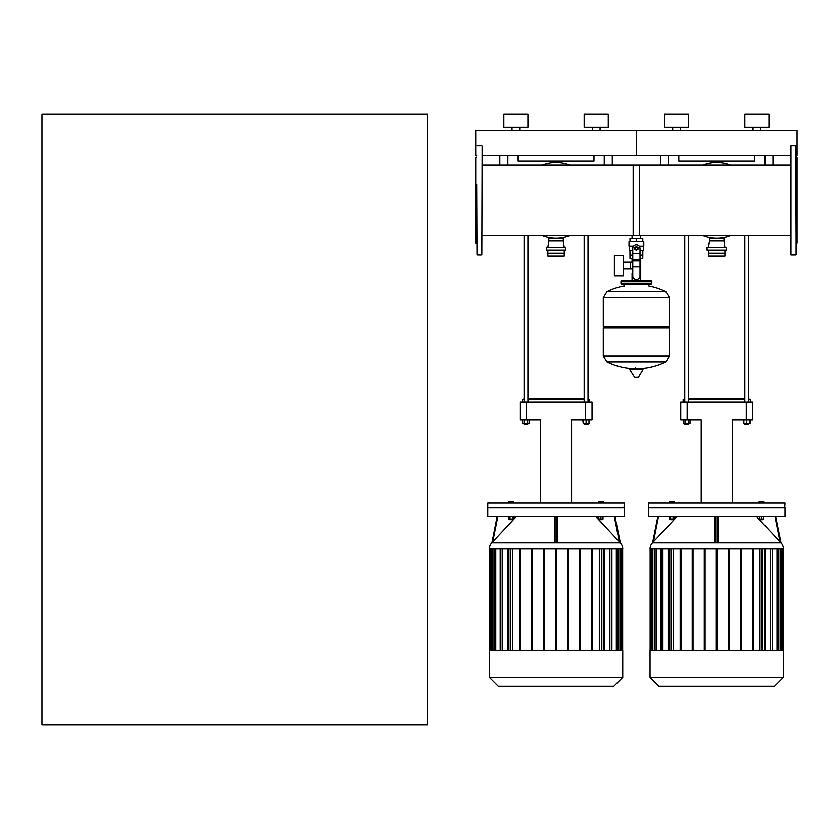 <?xml version="1.0" encoding="UTF-8"?>
<svg xmlns="http://www.w3.org/2000/svg" width="839" height="839" viewBox="0 0 839 839"><rect width="100%" height="100%" fill="white"/><g stroke="black" fill="none" stroke-linecap="round" stroke-linejoin="round"><path stroke-width="1.26" d="M680.408 130.318L680.408 127.098L680.408 130.318M753.034 130.318L753.034 127.098L753.034 130.318M760.742 130.318L760.742 127.098L760.742 130.318M744.833 127.098L744.833 114.251L744.833 127.098L768.933 127.098L768.933 114.251L744.833 114.251M672.7 130.318L672.7 127.098M664.509 127.098L664.509 114.251L688.609 114.251L688.609 127.098L664.509 127.098M768.933 127.098L768.933 114.251M482.152 155.372L636.392 155.372L636.392 130.318L636.392 155.372L790.621 155.372M796.085 155.372L797.05 155.372L797.05 130.318L475.734 130.318L475.734 155.372L476.699 155.372M660.492 165.157L660.492 155.372L660.492 165.157M772.95 165.157L772.95 155.372M754.639 155.372L754.639 161.161L678.803 161.161L678.803 155.372M748.692 424.177L744.833 424.177L744.833 423.213L745.158 424.492L748.367 424.492L748.692 423.213L748.367 424.492M743.868 419.741L743.868 423.213L750.108 423.213L750.108 419.741M746.762 419.741L746.762 423.213M749.657 419.741L749.657 423.213M743.427 419.741L743.868 423.213M684.75 235.56L684.75 402.112M688.609 235.56L688.609 402.112M688.609 423.213L688.284 424.492L684.75 424.177L684.75 423.213M685.075 424.492L688.284 424.492M688.347 419.741L688.347 423.213L690.015 423.213L690.015 419.741M683.334 419.741L683.334 423.213L688.347 423.213M685.012 419.741L685.012 423.213M683.145 402.112L683.145 399.542L684.75 399.542M688.609 399.542L744.833 399.542M748.692 399.542L750.297 399.542L748.692 398.903M744.833 398.903L688.609 398.903M684.75 398.903L683.145 399.542M687.162 419.741L687.162 402.112L680.733 402.112L680.733 419.741L701.194 419.741L701.194 503.043M687.162 402.112L746.28 402.112L746.28 419.741L732.248 419.741L732.248 503.043M746.28 419.741L752.709 419.741L752.709 402.112L752.709 419.741M752.709 402.112L746.28 402.112M785 516.782L785 507.868L648.442 507.868L648.442 516.782L785 516.782M650.047 548.884A8.914 8.914 0 0 1 652.448 542.802L780.994 542.802A8.914 8.914 0 0 1 783.395 548.884L650.047 548.884M718.331 541.732L718.331 516.782L718.331 541.732L717.681 542.602L715.761 542.602L715.111 541.732L715.111 516.782M775.016 516.782L779.976 541.732L780.805 542.602L756.694 516.782M764.161 516.782L759.022 516.782M762.882 518.995L762.882 519.635L760.312 519.635L760.312 518.995M760.312 519.635L762.882 519.635M669.281 516.782L674.42 516.782M670.56 519.635L673.13 519.635L670.56 519.635L670.56 518.995M783.395 677.283L783.395 650.529L650.047 650.529L650.047 677.283L658.961 686.197L774.481 686.197L783.395 677.283L650.047 677.283M785 507.543L648.442 507.543L648.442 503.043L785 503.043L784.675 507.868M673.056 503.043L673.056 501.344L669.438 501.344L669.438 503.043M670.644 503.043L670.644 501.344M674.262 503.043L674.262 501.344L673.056 501.344M764.004 503.043L764.004 501.344L759.18 501.344L759.18 503.043M763.679 503.043L763.679 501.344M761.592 503.043L761.592 501.344M759.505 503.043L759.505 501.344M759.987 548.884L759.987 650.529M770.548 548.884L770.548 650.529M776.998 548.884L776.998 650.529M740.418 548.884L740.418 650.529L740.418 548.884M780.585 548.884L780.585 650.529M716.317 548.884L716.317 650.529L716.317 548.884M673.455 650.529L673.455 548.884M662.894 650.529L662.894 548.884M656.444 650.529L656.444 548.884M652.857 650.529L652.857 548.884M668.117 650.529L668.117 548.884M668.924 548.884L668.924 650.529M680.167 650.529L680.167 548.884M680.974 548.884L680.974 650.529M692.217 650.529L692.217 548.884M693.024 548.884L693.024 650.529M704.267 650.529L704.267 548.884M705.075 548.884L705.075 650.529M717.125 548.884L717.125 650.529M728.367 548.884L728.367 650.529M729.175 650.529L729.175 548.884M741.225 650.529L741.225 548.884M752.468 548.884L752.468 650.529M753.275 650.529L753.275 548.884M765.315 650.529L765.315 548.884M764.518 548.884L764.518 650.529M673.056 517.296L673.056 518.995L674.262 518.995L674.262 517.296M669.438 517.296L669.438 518.995L673.056 518.995M670.644 517.296L670.644 518.995M759.505 517.296L759.505 518.995L763.679 518.995L763.679 517.296M761.592 517.296L761.592 518.995M657.776 516.782L652.627 542.602L653.455 541.732L658.426 516.782M652.448 542.802L676.748 516.782M780.815 542.602L775.666 516.782L780.994 542.802M702.264 686.197L731.178 686.197M723.145 238.276L723.145 237.563A37.755 37.755 0 0 0 730.37 235.56A37.755 37.755 0 0 1 703.072 235.56A37.755 37.755 0 0 0 710.297 237.563L710.297 238.276M730.37 165.157A37.755 37.755 0 0 0 703.072 165.157A37.755 37.755 0 0 1 730.37 165.157A37.755 37.755 0 0 0 703.072 165.157M708.525 247.599L709.49 240.845L723.952 240.845L724.917 247.599M709.49 240.845L709.49 238.276L723.952 238.276L723.952 240.845M707.078 250.169L726.364 250.169L726.364 247.599L707.078 247.599L707.078 250.169M708.525 250.169L708.525 256.105L724.917 256.105L724.917 250.169M708.525 253.221L724.917 253.221M633.172 235.56L633.172 165.157L790.621 165.157M519.75 130.318L519.75 127.098L519.75 130.318M527.941 127.098L527.941 114.251L503.851 114.251L503.851 127.098L527.941 127.098L527.941 114.251M600.084 130.318L600.084 127.098L600.084 130.318M608.275 127.098L608.275 114.251L584.175 114.251L584.175 127.098L608.275 127.098L608.275 114.251M512.042 130.318L512.042 127.098M592.365 130.318L592.365 127.098M499.834 155.372L499.834 165.157M612.292 165.157L612.292 155.372M593.981 155.372L593.981 161.161L518.145 161.161L518.145 155.372M588.034 423.213L588.034 424.177L584.175 424.177L587.709 424.492M583.21 419.741L583.21 423.213L589.439 423.213L589.439 419.741M586.104 419.741L586.104 423.213M588.999 419.741L588.999 423.213M582.769 419.741L583.21 423.213M524.092 235.56L524.092 402.112M527.941 235.56L527.941 402.112M527.941 423.213L527.626 424.492L524.092 424.177L524.092 423.213M524.406 424.492L527.626 424.492M527.689 419.741L527.689 423.213L529.357 423.213L529.357 419.741M522.676 419.741L522.676 423.213L527.689 423.213M524.344 419.741L524.344 423.213M522.487 402.112L522.487 399.542L524.092 399.542M527.941 399.542L584.175 399.542M588.034 399.542L589.639 399.542L588.034 398.903M584.175 398.903L527.941 398.903M524.092 398.903L522.487 399.542M526.504 419.741L526.504 402.112L520.075 402.112L520.075 419.741L540.536 419.741L540.536 503.043M526.504 402.112L585.622 402.112L585.622 419.741L571.59 419.741L571.59 503.043M585.622 419.741L592.051 419.741L592.051 402.112L585.622 402.112M624.342 516.782L624.342 507.868L487.784 507.868L487.784 516.782L624.342 516.782M489.389 548.884A8.914 8.914 0 0 1 491.78 542.802L620.336 542.802A8.914 8.914 0 0 1 622.737 548.884L489.389 548.884M614.347 516.782L619.318 541.732L620.147 542.602L596.036 516.782M557.662 516.782L557.662 541.732L557.023 542.602L555.093 542.602L554.453 541.732L554.453 516.782M603.503 516.782L598.364 516.782M602.224 518.995L602.224 519.635L599.644 519.635L599.644 518.995M599.644 519.635L602.224 519.635M508.612 516.782L513.762 516.782M509.902 519.635L512.472 519.635L509.902 519.635L509.902 518.995M622.737 677.283L622.737 650.529L489.389 650.529L489.389 677.283L498.303 686.197L613.823 686.197L622.737 677.283L489.389 677.283M624.342 507.543L487.784 507.543L487.784 503.043L624.342 503.043L624.017 507.868M512.398 503.043L512.398 501.344L508.78 501.344L508.78 503.043M509.986 503.043L509.986 501.344M513.594 503.043L513.594 501.344L512.398 501.344M603.346 503.043L603.346 501.344L598.522 501.344L598.522 503.043M603.021 503.043L603.021 501.344M600.934 503.043L600.934 501.344M598.847 503.043L598.847 501.344M599.329 548.884L599.329 650.529M609.89 548.884L609.89 650.529M616.34 548.884L616.34 650.529M619.927 548.884L619.927 650.529M512.797 650.529L512.797 548.884M502.225 650.529L502.225 548.884M495.786 650.529L495.786 548.884M492.199 650.529L492.199 548.884M507.459 650.529L507.459 548.884M508.266 548.884L508.266 650.529M519.509 650.529L519.509 548.884M520.316 548.884L520.316 650.529M531.559 650.529L531.559 548.884M532.366 548.884L532.366 650.529M543.609 650.529L543.609 548.884M544.417 548.884L544.417 650.529M555.659 548.884L555.659 650.529M556.467 548.884L556.467 650.529M567.709 548.884L567.709 650.529M568.517 650.529L568.517 548.884M579.759 548.884L579.759 650.529M580.557 650.529L580.557 548.884M591.81 548.884L591.81 650.529M592.607 650.529L592.607 548.884M604.657 650.529L604.657 548.884M603.86 548.884L603.86 650.529M512.398 517.296L512.398 518.995L513.594 518.995L513.594 517.296M508.78 517.296L508.78 518.995L512.398 518.995M509.986 517.296L509.986 518.995M598.847 517.296L598.847 518.995L603.021 518.995L603.021 517.296M600.934 517.296L600.934 518.995M491.969 542.602L492.797 541.732L491.969 542.602L497.118 516.782M516.09 516.782L492.797 541.732L497.768 516.782M620.147 542.602L615.008 516.782L620.336 542.802M541.606 686.197L570.52 686.197M562.487 238.276L562.487 237.563A37.755 37.755 0 0 0 569.712 235.56A37.755 37.755 0 0 1 542.414 235.56A37.755 37.755 0 0 0 549.639 237.563L549.639 238.276M569.712 165.157A37.755 37.755 0 0 0 542.414 165.157A37.755 37.755 0 0 1 569.712 165.157A37.755 37.755 0 0 0 542.414 165.157M547.867 247.599L548.832 240.845L563.294 240.845L564.259 247.599M548.832 240.845L548.832 238.276L563.294 238.276L563.294 240.845M546.42 250.169L565.696 250.169L565.696 247.599L546.42 247.599L546.42 250.169M547.867 250.169L547.867 256.105L564.259 256.105L564.259 250.169M547.867 253.221L564.259 253.221M482.152 165.157L639.601 165.157L639.601 235.56L482.152 235.56M476.699 157.071L475.734 157.627L475.734 243.1L476.699 243.656M476.699 187.139L476.699 184.402M476.699 186.31L477.013 254.983L476.699 186.31M482.152 146.059L481.838 254.983L482.152 146.059M797.05 157.627L796.085 157.071L797.05 157.627L797.05 243.1L796.085 243.656L797.05 243.1M796.085 232.917L796.085 211.669M790.621 211.669L790.621 216.326M790.621 230.18L790.621 237.573M796.085 208.932L796.085 187.139M790.621 150.884L790.621 254.668L795.76 254.983L790.946 254.983L790.946 145.734L795.76 145.734L796.085 237.573M790.621 242.45L790.621 249.833M796.085 254.668L796.085 150.884M790.621 165.891L790.621 158.277M790.621 235.56L640.713 235.56L640.713 238.465M640.713 258.391L640.713 272.853L640.01 272.853L640.713 272.853L640.713 280.236M632.071 235.56L632.071 238.465M632.071 258.391L632.071 262.198M632.774 272.853L632.071 272.853L632.774 272.853M623.398 269.036L632.774 269.036M623.398 262.198L630.467 262.198L630.467 269.036L630.467 262.198L632.774 262.198M614.4 265.617L614.4 275.737L623.398 275.737L623.398 255.496L614.4 255.496L614.4 265.617M633.56 246.184L628.998 246.184L628.998 241.684L643.786 241.684L643.786 246.184L639.224 246.184M640.01 258.391L642.789 258.391L642.821 255.171L640.01 255.171M635.102 248.428A1.29 1.29 0 0 0 636.392 249.718A1.29 1.29 0 0 0 637.671 248.428A1.29 1.29 0 0 0 636.392 247.138A1.29 1.29 0 0 0 635.102 248.428M635.427 248.428A0.965 0.965 0 0 1 636.392 247.463A0.965 0.965 0 0 1 637.357 248.428A0.965 0.965 0 0 1 636.392 249.393A0.965 0.965 0 0 1 635.427 248.428M637.997 249.351L636.392 250.284L634.787 249.351L634.787 247.505L636.392 246.572L637.997 247.505L637.997 249.351M640.01 266.959L640.01 276.062A3.209 3.209 0 0 1 636.791 279.272L635.993 279.272A3.209 3.209 0 0 1 632.774 276.062L632.774 266.959L640.01 266.959L640.01 248.428A3.618 3.618 0 0 0 636.392 244.81A3.618 3.618 0 0 0 632.774 248.428L632.774 266.959M629.963 250.672L629.963 255.171L632.774 255.171M629.995 255.171L629.995 258.391L632.774 258.391M632.774 250.672L629.481 250.672L629.481 246.184M643.303 246.184L643.303 250.672L640.01 250.672M629.995 241.684L629.995 238.465L642.789 238.465L642.789 241.684M636.392 241.684L636.392 238.465M665.809 291.594L669.491 297.593L603.293 297.593L669.491 297.593L669.491 326.832L603.293 326.832L603.293 297.509L606.964 291.594L665.809 291.594A66.512 66.512 0 0 0 648.599 285.868L648.599 284.096L650.854 284.096A0.965 0.965 0 0 0 651.809 283.131L651.809 281.201A0.965 0.965 0 0 0 650.854 280.236L621.93 280.236A0.965 0.965 0 0 0 620.965 281.201L651.809 281.201M624.185 286.34L624.185 284.096L621.93 284.096L650.854 284.096M668.526 326.832L669.491 327.797L669.491 356.072L603.293 356.072L669.491 356.072L665.809 362.06L606.964 362.06A66.512 66.512 0 0 0 633.12 368.845M669.491 327.797L603.293 327.797L603.293 356.156L669.491 356.156M635.427 367.639L635.427 368.845M630.11 368.845L629.764 369.454L634.693 377.277L638.437 377.078L643.01 369.454L642.674 368.845L630.11 368.845M603.293 327.797L604.258 326.832M632.071 280.236L632.071 272.853M622.895 281.201A0.965 0.965 0 0 0 621.93 280.236M649.889 281.201A0.965 0.965 0 0 1 650.854 280.236M651.809 283.131L620.965 283.131A0.965 0.965 0 0 0 621.93 284.096M41.95 724.749L41.95 114.251L427.533 114.251L427.533 724.749L41.95 724.749M764.916 155.372L764.916 165.157M668.526 165.157L668.526 155.372M650.529 548.884L650.529 650.529M651.63 650.529L651.63 548.884M655.07 650.529L655.07 548.884M661.268 650.529L661.268 548.884M671.347 650.529L671.347 548.884M772.174 650.529L772.174 548.884M762.085 650.529L762.085 548.884M778.372 650.529L778.372 548.884M781.801 650.529L781.801 548.884M782.913 548.884L782.913 650.529M715.761 542.602L715.761 516.782M717.681 516.782L717.681 542.602M604.258 155.372L604.258 165.157M507.868 165.157L507.868 155.372M489.871 548.884L489.871 650.529M490.972 650.529L490.972 548.884M494.412 650.529L494.412 548.884M500.61 650.529L500.61 548.884M510.689 650.529L510.689 548.884M611.505 650.529L611.505 548.884M601.427 650.529L601.427 548.884M617.714 650.529L617.714 548.884M621.143 650.529L621.143 548.884M622.255 548.884L622.255 650.529M555.093 542.602L555.093 516.782M557.023 516.782L557.023 542.602M632.774 253.766L640.01 253.766M632.774 259.786L640.01 259.786M632.774 260.939L640.01 260.939M634.347 377.078L638.437 377.078M629.764 369.454L643.01 369.454M669.491 297.509L603.293 297.509M744.833 402.112L744.833 235.56M748.692 402.112L748.692 235.56M750.297 402.112L750.297 399.542M654.672 548.884L654.672 650.529M670.948 548.884L670.948 650.529M651.232 548.884L651.232 650.529M660.87 548.884L660.87 650.529M650.131 548.884L650.131 650.529M778.77 548.884L778.77 650.529M762.494 650.529L762.494 548.884M782.21 548.884L782.21 650.529M772.572 548.884L772.572 650.529M783.311 548.884L783.311 650.529M673.13 518.995L673.13 519.635M584.175 402.112L584.175 235.56M584.5 424.492L584.175 423.213M588.034 402.112L588.034 235.56M589.639 402.112L589.639 399.542M494.014 548.884L494.014 650.529M510.29 548.884L510.29 650.529M490.574 548.884L490.574 650.529M500.212 548.884L500.212 650.529M489.462 548.884L489.462 650.529M618.112 548.884L618.112 650.529M601.836 650.529L601.836 548.884M621.552 548.884L621.552 650.529M611.914 548.884L611.914 650.529M622.653 548.884L622.653 650.529M512.472 518.995L512.472 519.635M477.013 145.734L481.838 145.734M481.838 254.983L477.013 254.983M642.821 250.672L642.821 255.171M639.654 368.845A66.512 66.512 0 0 0 665.809 362.06M606.964 362.06L603.293 356.156M624.185 285.868A66.512 66.512 0 0 0 606.964 291.594M620.965 283.131L620.965 281.201"/></g></svg>
